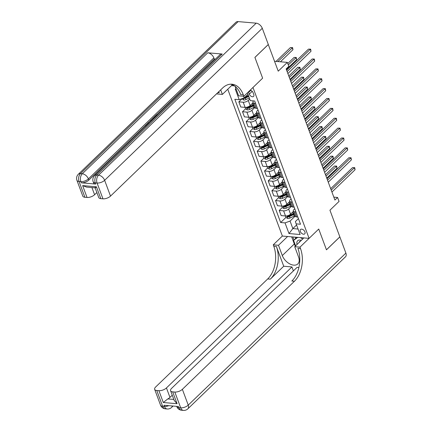 <?xml version="1.0" encoding="UTF-8"?>
<svg xmlns="http://www.w3.org/2000/svg" width="432" height="432" viewBox="0 0 432 432"><rect width="100%" height="100%" fill="white"/><g stroke="black" fill="none" stroke-linecap="round" stroke-linejoin="round"><path stroke-width="0.65" d="M304.933 231.881A3.029 1.868 -134 0 0 302.848 229.532A3.029 1.868 -134 0 0 300.515 229.505A3.029 1.868 -134 0 0 300.31 231.482A3.029 1.868 -134 0 0 302.395 233.836A3.029 1.868 -134 0 0 304.722 233.863A3.029 1.868 -134 0 0 304.933 231.881M227.761 89.219L282.366 236.045L273.251 244.836L273.78 246.256A23.657 15.206 -85 0 1 267.721 278.932L155.65 387.002A5.675 2.581 -20.4 0 0 154.661 389.356A5.675 2.581 -20.4 0 0 156.762 390.485L162.637 406.28L164.446 406.436L164.003 405.254L178.448 406.507L178.886 407.689L180.695 407.846L174.82 392.051L172.687 391.862L177.093 403.715L163.301 402.516L167.783 398.92L173.821 399.443M174.82 392.051A5.675 2.581 -20.4 0 0 182.369 389.324L188.244 405.119L345.892 253.093L339.871 236.898L326.462 249.826L318.74 229.052L326.452 249.788L339.854 236.86L329.94 210.2L339.055 201.409L337.586 197.462L333.823 197.132M268.272 44.507L278.235 71.172L287.35 62.381L274.552 61.274M238.135 21.6L80.487 173.626A5.675 3.499 -134 0 0 78.311 174.28L235.958 22.253A5.675 3.499 46 0 1 238.135 21.6L256.192 23.166A5.675 3.499 46 0 1 262.283 28.28L268.31 44.474L254.902 57.402L262.629 78.176L254.918 57.44L268.321 44.512M287.35 62.381L288.819 66.334L286.141 68.92L334.908 200.043L337.586 197.462M248.497 91.805A2.932 1.809 -134 0 0 248.648 92.383L249.296 94.122A2.932 1.809 -134 0 0 251.311 96.401A2.932 1.809 -134 0 0 253.568 96.428A2.932 1.809 -134 0 0 253.773 94.511L253.125 92.772A2.932 1.809 -134 0 0 250.204 90.158M300.499 248.573A23.657 15.206 -85 0 1 294.44 281.248L291.838 281.021A23.657 15.206 -85 0 0 297.902 248.346L300.499 248.573L299.97 247.153L318.74 229.052L309.085 238.361L282.366 236.045M309.085 238.361L252.974 87.485L262.629 78.176L243.859 96.277L243.329 94.851A23.657 15.206 95 0 0 231.968 84.213A23.657 15.206 95 0 0 222.583 88.031L110.511 196.106A5.675 2.581 159.6 0 1 102.962 198.833L97.087 183.033L95.283 182.876L95.72 184.064A5.675 2.581 159.6 0 1 93.62 182.941L93.177 181.753A5.675 2.581 -20.4 0 0 95.283 182.876A5.675 3.65 95 0 1 96.736 175.036L98.539 175.192L256.192 23.166M231.493 85.622L234.457 85.876M243.637 96.255L244.231 97.848L239.198 99.668L234.83 99.29L280.654 222.518L285.989 217.372M239.198 99.668L235.229 89.003L236.12 89.078M247.423 92.842L250.317 100.634L254.686 101.012L300.515 224.24L296.147 223.862L300.11 234.522L288.992 233.561L285.028 222.896L280.654 222.518M296.147 223.862L295.402 221.54L298.426 218.624M295.931 211.918L294.727 211.815A3.785 1.723 159.6 0 1 293.323 211.064A3.785 1.723 159.6 0 1 293.981 209.493L294.754 208.753M292.259 202.046L291.055 201.938A3.785 1.723 159.6 0 1 289.651 201.193A3.785 1.723 159.6 0 1 290.309 199.622L291.082 198.877M288.587 192.17L287.383 192.067A3.785 1.723 159.6 0 1 285.979 191.317A3.785 1.723 159.6 0 1 286.637 189.745L287.41 189M284.915 182.299L283.711 182.191A3.785 1.723 159.6 0 1 282.307 181.445A3.785 1.723 159.6 0 1 282.965 179.874L283.738 179.129M281.243 172.422L280.039 172.319A3.785 1.723 159.6 0 1 278.635 171.569A3.785 1.723 159.6 0 1 279.293 169.997L280.066 169.252M277.571 162.551L276.367 162.443A3.785 1.723 159.6 0 1 274.963 161.692A3.785 1.723 159.6 0 1 275.621 160.126L276.394 159.381M273.899 152.674L272.695 152.572A3.785 1.723 159.6 0 1 271.291 151.821A3.785 1.723 159.6 0 1 271.949 150.25L272.722 149.504M270.227 142.803L269.023 142.695A3.785 1.723 159.6 0 1 267.619 141.944A3.785 1.723 159.6 0 1 268.277 140.378L269.05 139.633M266.555 132.926L265.351 132.824A3.785 1.723 159.6 0 1 263.947 132.073A3.785 1.723 159.6 0 1 264.605 130.502L265.378 129.757M262.883 123.05L261.679 122.947A3.785 1.723 159.6 0 1 260.275 122.197A3.785 1.723 159.6 0 1 260.933 120.631L261.706 119.885M259.211 113.179L258.007 113.076A3.785 1.723 159.6 0 1 256.603 112.325A3.785 1.723 159.6 0 1 257.261 110.754L258.034 110.009M296.568 224.996L292.847 228.582L298.069 229.036M247.952 94.262L244.231 97.848M249.712 99.004L248.243 100.418A3.785 1.723 159.6 0 1 243.211 102.233L238.842 101.855L241.925 98.885M253.044 102.762L250.155 105.554A3.785 1.723 159.6 0 1 245.122 107.368L240.754 106.99L238.842 101.855M254.81 107.503L251.915 110.29A3.785 1.723 159.6 0 1 246.883 112.109L242.514 111.731L245.597 108.761M256.721 112.639L253.827 115.425A3.785 1.723 159.6 0 1 248.794 117.245L244.426 116.867L242.514 111.731M258.482 117.374L255.587 120.166A3.785 1.723 159.6 0 1 250.555 121.981L246.186 121.603L249.269 118.633M260.393 122.51L257.499 125.302A3.785 1.723 159.6 0 1 252.466 127.116L248.098 126.738L246.186 121.603M262.154 127.251L259.259 130.037A3.785 1.723 159.6 0 1 254.227 131.857L249.858 131.479L252.941 128.509M264.065 132.386L261.171 135.173A3.785 1.723 159.6 0 1 256.138 136.993L251.77 136.615L249.858 131.479M265.826 137.128L262.931 139.914A3.785 1.723 159.6 0 1 257.899 141.734L253.53 141.35L256.613 138.38M267.737 142.258L264.843 145.049A3.785 1.723 159.6 0 1 259.81 146.864L255.442 146.486L253.53 141.35M269.498 146.999L266.609 149.785A3.785 1.723 159.6 0 1 261.571 151.605L257.202 151.227L260.285 148.257M271.409 152.134L268.515 154.921A3.785 1.723 159.6 0 1 263.482 156.74L259.114 156.362L257.202 151.227M273.17 156.875L270.281 159.662A3.785 1.723 159.6 0 1 265.243 161.482L260.874 161.098L263.957 158.128M275.081 162.005L272.187 164.797A3.785 1.723 159.6 0 1 267.154 166.612L262.786 166.234L260.874 161.098M276.842 166.747L273.953 169.533A3.785 1.723 159.6 0 1 268.915 171.353L264.546 170.975L267.629 168.005M278.753 171.882L275.859 174.668A3.785 1.723 159.6 0 1 270.826 176.488L266.458 176.11L264.546 170.975M280.514 176.623L277.625 179.41A3.785 1.723 159.6 0 1 272.587 181.229L268.218 180.851L271.301 177.876M282.425 181.753L279.531 184.545A3.785 1.723 159.6 0 1 274.498 186.365L270.13 185.981L268.218 180.851M284.186 186.494L281.297 189.286A3.785 1.723 159.6 0 1 276.264 191.101L271.89 190.723L274.973 187.753M286.097 191.63L283.203 194.416A3.785 1.723 159.6 0 1 278.17 196.236L273.802 195.858L271.89 190.723M287.858 196.371L284.969 199.157A3.785 1.723 159.6 0 1 279.936 200.977L275.562 200.599L278.645 197.624M289.769 201.506L286.875 204.293A3.785 1.723 159.6 0 1 281.842 206.113L277.474 205.729L275.562 200.599M291.53 206.242L288.641 209.034A3.785 1.723 159.6 0 1 283.608 210.848L279.239 210.47L282.317 207.5M293.441 211.378L290.547 214.164A3.785 1.723 159.6 0 1 285.514 215.984L281.146 215.606L279.239 210.47M295.202 216.119L290.061 221.076L292.847 228.582L288.992 233.561M255.539 103.302L254.335 103.199A3.785 1.723 159.6 0 1 252.931 102.449A3.785 1.723 159.6 0 1 253.557 100.915M257.45 108.437L256.241 108.335A3.785 1.723 159.6 0 1 254.842 107.584L252.931 102.449M261.122 118.314L259.913 118.206A3.785 1.723 159.6 0 1 258.514 117.461L256.603 112.325M264.794 128.185L263.585 128.083A3.785 1.723 159.6 0 1 262.186 127.332L260.275 122.197M268.466 138.062L267.257 137.954A3.785 1.723 159.6 0 1 265.858 137.209L263.947 132.073M272.138 147.933L270.929 147.83A3.785 1.723 159.6 0 1 269.53 147.08L267.619 141.944M275.81 157.81L274.601 157.707A3.785 1.723 159.6 0 1 273.202 156.956L271.291 151.821M279.482 167.681L278.273 167.578A3.785 1.723 159.6 0 1 276.874 166.828L274.963 161.692M283.154 177.557L281.945 177.455A3.785 1.723 159.6 0 1 280.546 176.704L278.635 171.569M286.826 187.429L285.617 187.326A3.785 1.723 159.6 0 1 284.218 186.575L282.307 181.445M290.498 197.305L289.289 197.203A3.785 1.723 159.6 0 1 287.89 196.452L285.979 191.317M294.17 207.182L292.966 207.074A3.785 1.723 159.6 0 1 291.562 206.323L289.651 201.193M285.028 222.896L290.061 221.076M297.842 217.053L296.638 216.95A3.785 1.723 159.6 0 1 295.234 216.2L293.323 211.064M236.164 89.203L235.229 89.003M287.134 71.599L310.273 49.286L311.008 51.262L287.869 73.57M286.616 70.2L308.464 49.129L310.646 49.162L311.008 51.262M308.464 49.129L310.646 49.162M241.861 98.707L243.751 100.04A2.506 1.139 -20.4 0 0 245.959 99.554L249.329 97.967M280.422 61.781L292.95 49.696L292.216 47.72L290.412 47.563L276.064 61.403M243.205 98.221L243.799 98.523A2.506 1.139 -20.4 0 0 245.398 98.059L248.767 96.466M248.573 95.936L244.998 97.621A1.28 0.583 159.6 0 1 244.571 97.778L243.799 98.523M248.416 95.521L245.047 97.108A2.506 1.139 159.6 0 1 244.955 97.151M290.412 47.563L292.594 47.596L277.868 61.56M292.594 47.596L292.95 49.696M290.806 81.47L313.945 59.162L314.68 61.139L291.541 83.446M290.288 80.077L312.136 59.006L314.318 59.033L314.68 61.139M312.136 59.006L314.318 59.033M294.478 91.346L317.617 69.034L318.352 71.01L295.213 93.317M293.96 89.948L315.808 68.877L317.99 68.909L318.352 71.01M315.808 68.877L317.99 68.909M298.15 101.218L321.289 78.91L322.024 80.887L298.885 103.194M297.632 99.824L319.48 78.754L321.662 78.781L322.024 80.887M319.48 78.754L321.662 78.781M245.079 107.368L245.684 108.999L247.423 109.912A2.506 1.139 -20.4 0 0 249.631 109.431L253.757 107.487A7.236 3.289 -20.4 0 0 254.637 107.033M252.207 103.577L252.288 103.534A7.236 3.289 -20.4 0 0 253.168 103.086M253.724 104.587A7.236 3.289 159.6 0 1 252.844 105.035L248.719 106.985A2.506 1.139 159.6 0 1 247.12 107.449L247.471 108.394A2.506 1.139 -20.4 0 0 249.07 107.93L253.195 105.986A7.236 3.289 -20.4 0 0 254.075 105.532M253.87 104.976A6.01 2.732 159.6 0 1 252.796 105.548L248.67 107.492A1.28 0.583 159.6 0 1 248.243 107.654L247.471 108.394M286.351 69.482L296.622 59.573L295.888 57.596L294.084 57.44L287.777 63.52M294.084 57.44L296.266 57.467L288.295 64.919M296.266 57.467L296.622 59.573M248.751 117.239L249.356 118.87L251.095 119.788A2.506 1.139 -20.4 0 0 253.303 119.308L257.429 117.358A7.236 3.289 -20.4 0 0 258.309 116.91M255.879 113.449L255.96 113.411A7.236 3.289 -20.4 0 0 256.84 112.957M257.396 114.458A7.236 3.289 159.6 0 1 256.516 114.912L252.391 116.856A2.506 1.139 159.6 0 1 250.792 117.32L251.143 118.271A2.506 1.139 -20.4 0 0 252.742 117.806L256.867 115.857A7.236 3.289 -20.4 0 0 257.747 115.409M257.542 114.847A6.01 2.732 159.6 0 1 256.468 115.425L252.342 117.369A1.28 0.583 159.6 0 1 251.915 117.526L251.143 118.271M290.023 79.353L300.294 69.444L299.56 67.468L297.756 67.311L288.765 75.983M297.756 67.311L299.938 67.343L289.289 77.377M299.938 67.343L300.294 69.444M252.423 127.116L253.028 128.747L254.767 129.659A2.506 1.139 -20.4 0 0 256.975 129.179L261.101 127.235A7.236 3.289 -20.4 0 0 261.981 126.781M259.551 123.325L259.632 123.282A7.236 3.289 -20.4 0 0 260.512 122.834M261.068 124.335A7.236 3.289 159.6 0 1 260.188 124.783L256.063 126.733A2.506 1.139 159.6 0 1 254.464 127.197L254.815 128.142A2.506 1.139 -20.4 0 0 256.414 127.678L260.545 125.734A7.236 3.289 -20.4 0 0 261.419 125.28M261.214 124.724A6.01 2.732 159.6 0 1 260.14 125.296L256.014 127.24A1.28 0.583 159.6 0 1 255.587 127.402L254.815 128.142M293.695 89.23L303.971 79.321L303.237 77.344L301.428 77.188L292.437 85.855M301.428 77.188L303.61 77.215L292.961 87.253M303.61 77.215L303.971 79.321M301.828 111.094L324.961 88.781L325.696 90.758L302.562 113.065M301.304 109.696L323.152 88.625L325.334 88.657L325.696 90.758M323.152 88.625L325.334 88.657M256.095 136.987L256.7 138.623L258.439 139.536A2.506 1.139 -20.4 0 0 260.647 139.055L264.773 137.106A7.236 3.289 -20.4 0 0 265.653 136.658M263.223 133.196L263.304 133.159A7.236 3.289 -20.4 0 0 264.184 132.71M264.74 134.206A7.236 3.289 159.6 0 1 263.86 134.66L259.735 136.604A2.506 1.139 159.6 0 1 258.136 137.068L258.487 138.019A2.506 1.139 -20.4 0 0 260.086 137.554L264.217 135.605A7.236 3.289 -20.4 0 0 265.091 135.157M264.886 134.595A6.01 2.732 159.6 0 1 263.812 135.173L259.686 137.117A1.28 0.583 159.6 0 1 259.259 137.273L258.487 138.019M297.367 99.101L307.643 89.192L306.909 87.215L305.1 87.059L296.109 95.731M305.1 87.059L307.282 87.091L296.633 97.124M307.282 87.091L307.643 89.192M301.315 240.354A6.151 3.791 -134 0 0 296.887 242.276A6.151 3.791 -134 0 0 297.086 244.426M295.612 245.851L293.566 240.343L297.059 237.319M293.566 240.343L297.74 237.379M300.343 237.6L302.729 238.988M300.542 241.094A4.212 2.597 -134 0 0 299.619 241.553A4.212 2.597 -134 0 0 299.128 242.46M150.79 121.462L150.298 120.706L150.784 120.242L151.605 120.674M154.764 117.628L154.181 116.964L156.53 114.696L157.696 114.799M222.21 54.032L96.736 175.036A5.675 3.499 -134 0 0 94.559 175.689L220.034 54.686A5.675 3.499 46 0 1 222.21 54.032L207.77 52.785A5.675 3.499 46 0 1 213.862 57.899L214.304 59.081L156.622 114.707M154.208 117.04L153.652 117.569M151.929 119.232L150.849 120.274M150.331 120.776L148.316 122.715M147.744 123.271L146.788 124.189M145.568 125.366L88.83 180.085A5.675 2.581 159.6 0 1 81.281 182.812L95.72 184.064M214.304 59.081L215.379 59.173M243.859 96.277L238.626 95.823L235.105 86.357M218.808 91.67L219.213 92.761A23.657 15.206 95 0 0 218.786 91.692M220.687 89.861L222.377 94.414L217.139 93.96L216.956 93.458M95.17 187.85L86.616 187.105L82.631 185.603L96.422 186.797L100.829 198.65L102.962 198.833M100.829 198.65A5.675 2.581 159.6 0 1 98.728 197.527L95.126 187.844M232.4 84.748L222.377 94.414M96.871 192.526L94.586 194.724A5.675 2.581 159.6 0 1 87.037 197.451L82.631 185.603M81.281 182.812L80.838 181.624L79.034 181.467L84.91 197.267L87.037 197.451M84.91 197.267A5.675 2.581 159.6 0 1 82.804 196.144L76.928 180.344A5.675 2.581 -20.4 0 0 79.034 181.467A5.675 3.65 95 0 1 80.487 173.626L82.291 173.783L207.77 52.785M243.329 94.851L240.732 94.63A23.657 15.206 95 0 0 230.661 84.186M96.422 186.797C95.386 187.958 94.964 188.125 95.164 187.294M157.243 115.236L156.573 115.177L154.678 117.007L154.872 117.526M154.678 117.007L154.181 116.964M156.573 115.177L156.767 115.695M152.21 120.091L151.832 119.74L152.41 118.67L153.56 117.563L154.726 117.661M154.273 118.098L153.603 118.044L152.674 119.642M153.603 118.044L153.797 118.562M152.944 118.681L153.133 119.2M151.151 121.117L150.298 120.706M149.229 122.963L147.717 123.196L148.198 122.731L149.688 122.526M147.717 123.196L147.911 123.73M148.111 124.043L146.534 124.805L146.74 125.366M146.534 124.805L146.437 125.658M145.951 126.128L145.546 125.766L145.989 124.805L148.576 123.595M287.604 236.498L278.489 245.29L282.307 255.555A10.643 6.561 -134 0 0 289.629 263.828A10.643 6.561 -134 0 0 297.821 263.925A10.643 6.561 -134 0 0 298.555 256.964L294.737 246.699L299.97 247.153M278.489 245.29L273.251 244.836M283.727 266.231L276.383 246.483A23.657 15.206 -85 0 1 270.319 279.158L283.727 266.231L291.919 266.938L293.398 270.907M298.868 267.543L297.049 267.386L171.574 388.384A5.675 2.581 -20.4 0 0 170.586 390.739A5.675 2.581 -20.4 0 0 172.687 391.862M163.301 402.516L158.895 390.668L156.762 390.485M158.895 390.668A5.675 2.581 -20.4 0 0 166.444 387.941L169.97 397.418A5.675 2.581 159.6 0 1 167.783 398.92M291.919 266.938L166.444 387.941M345.892 253.093A5.675 3.499 46 0 1 345.503 256.802L187.85 408.829A5.675 3.499 -134 0 0 188.244 405.119A5.675 2.581 159.6 0 1 180.695 407.846A5.675 3.65 -85 0 0 183.422 410.4A5.675 5.675 0 0 0 187.85 408.829M303.853 237.908L294.737 246.699M294.44 281.248L182.369 389.324M172.249 395.221L169.97 397.418M170.586 390.739L174.199 400.464L177.093 403.715M295.342 246.116A10.643 6.561 46 0 1 294.316 243.972L291.67 236.849M292.826 236.952L293.949 239.976M295.083 237.146L295.558 238.426M305.5 120.965L328.633 98.658L329.368 100.634L306.234 122.942M304.976 119.572L326.824 98.501L329.006 98.528L329.368 100.634M326.824 98.501L329.006 98.528M309.172 130.842L332.305 108.529L333.04 110.506L309.906 132.818M308.648 129.443L330.496 108.373L332.678 108.405L333.04 110.506M330.496 108.373L332.678 108.405M312.844 140.713L335.977 118.406L336.712 120.382L313.578 142.69M312.32 139.32L334.168 118.249L336.35 118.276L336.712 120.382M334.168 118.249L336.35 118.276M316.516 150.59L339.649 128.277L340.384 130.253L317.25 152.566M315.992 149.191L337.84 128.126L340.022 128.153L340.384 130.253M337.84 128.126L340.022 128.153M320.188 160.461L343.321 138.154L344.056 140.13L320.922 162.437M319.664 159.068L341.512 137.997L343.694 138.029L344.056 140.13M341.512 137.997L343.694 138.029M259.767 146.864L260.372 148.495L262.111 149.407A2.506 1.139 -20.4 0 0 264.319 148.927L268.445 146.983A7.236 3.289 -20.4 0 0 269.325 146.529M266.895 143.073L266.976 143.035A7.236 3.289 -20.4 0 0 267.856 142.582M268.412 144.083A7.236 3.289 159.6 0 1 267.532 144.531L263.407 146.48A2.506 1.139 159.6 0 1 261.808 146.945L262.165 147.89A2.506 1.139 -20.4 0 0 263.758 147.425L267.889 145.481A7.236 3.289 -20.4 0 0 268.763 145.033M268.558 144.472A6.01 2.732 159.6 0 1 267.484 145.044L263.358 146.988A1.28 0.583 159.6 0 1 262.931 147.15L262.165 147.89M301.039 108.977L311.315 99.068L310.581 97.092L308.772 96.935L299.786 105.602M308.772 96.935L310.954 96.968L300.305 107.001M310.954 96.968L311.315 99.068M263.439 156.735L264.044 158.371L265.783 159.284A2.506 1.139 -20.4 0 0 267.991 158.803L272.117 156.854A7.236 3.289 -20.4 0 0 272.997 156.406M270.567 152.944L270.648 152.906A7.236 3.289 -20.4 0 0 271.528 152.458M272.084 153.959A7.236 3.289 159.6 0 1 271.204 154.408L267.079 156.352A2.506 1.139 159.6 0 1 265.48 156.816L265.837 157.766A2.506 1.139 -20.4 0 0 267.43 157.302L271.561 155.358A7.236 3.289 -20.4 0 0 272.435 154.904M272.23 154.343A6.01 2.732 159.6 0 1 271.156 154.921L267.03 156.865A1.28 0.583 159.6 0 1 266.603 157.021L265.837 157.766M304.711 118.849L314.987 108.94L314.253 106.969L312.444 106.812L303.458 115.479M312.444 106.812L314.626 106.839L303.977 116.878M314.626 106.839L314.987 108.94M267.111 166.612L267.721 168.242L269.455 169.16A2.506 1.139 -20.4 0 0 271.663 168.674L275.789 166.73A7.236 3.289 -20.4 0 0 276.669 166.282M274.239 162.821L274.32 162.783A7.236 3.289 -20.4 0 0 275.2 162.329M275.756 163.831A7.236 3.289 159.6 0 1 274.876 164.279L270.751 166.228A2.506 1.139 159.6 0 1 269.152 166.693L269.509 167.643A2.506 1.139 -20.4 0 0 271.102 167.173L275.233 165.229A7.236 3.289 -20.4 0 0 276.107 164.781M275.902 164.219A6.01 2.732 159.6 0 1 274.828 164.792L270.702 166.736A1.28 0.583 159.6 0 1 270.275 166.898L269.509 167.643M308.383 128.725L318.659 118.816L317.925 116.84L316.116 116.683L307.13 125.35M316.116 116.683L318.298 116.716L307.649 126.749M318.298 116.716L318.659 118.816M270.783 176.483L271.393 178.119L273.127 179.032A2.506 1.139 -20.4 0 0 275.335 178.551L279.461 176.607A7.236 3.289 -20.4 0 0 280.341 176.153M277.911 172.692L277.992 172.654A7.236 3.289 -20.4 0 0 278.872 172.206M279.428 173.707A7.236 3.289 159.6 0 1 278.548 174.155L274.423 176.099A2.506 1.139 159.6 0 1 272.824 176.569L273.181 177.514A2.506 1.139 -20.4 0 0 274.774 177.05L278.905 175.106A7.236 3.289 -20.4 0 0 279.779 174.652M279.574 174.096A6.01 2.732 159.6 0 1 278.5 174.668L274.374 176.612A1.28 0.583 159.6 0 1 273.947 176.769L273.181 177.514M312.055 138.596L322.331 128.687L321.597 126.716L319.788 126.56L310.802 135.227M319.788 126.56L321.97 126.587L311.321 136.625M321.97 126.587L322.331 128.687M274.455 186.359L275.065 187.99L276.799 188.908A2.506 1.139 -20.4 0 0 279.007 188.422L283.133 186.478A7.236 3.289 -20.4 0 0 284.013 186.03M281.583 182.569L281.664 182.531A7.236 3.289 -20.4 0 0 282.544 182.077M283.1 183.578A7.236 3.289 159.6 0 1 282.22 184.032L278.095 185.976A2.506 1.139 159.6 0 1 276.496 186.44L276.853 187.391A2.506 1.139 -20.4 0 0 278.446 186.921L282.577 184.977A7.236 3.289 -20.4 0 0 283.457 184.529M283.246 183.967A6.01 2.732 159.6 0 1 282.172 184.54L278.046 186.484A1.28 0.583 159.6 0 1 277.625 186.646L276.853 187.391M315.727 148.473L326.003 138.564L325.269 136.588L323.46 136.431L314.474 145.098M323.46 136.431L325.642 136.463L314.993 146.497M325.642 136.463L326.003 138.564M323.86 170.338L346.993 148.03L347.728 150.001L324.594 172.314M323.336 168.939L345.19 147.874L347.366 147.901L347.728 150.001M345.19 147.874L347.366 147.901M278.127 196.231L278.737 197.867L280.471 198.779A2.506 1.139 -20.4 0 0 282.679 198.299L286.805 196.355A7.236 3.289 -20.4 0 0 287.685 195.901M285.255 192.44L285.336 192.402A7.236 3.289 -20.4 0 0 286.216 191.954M286.772 193.455A7.236 3.289 159.6 0 1 285.892 193.903L281.767 195.847A2.506 1.139 159.6 0 1 280.168 196.317L280.525 197.262A2.506 1.139 -20.4 0 0 282.118 196.798L286.249 194.854A7.236 3.289 -20.4 0 0 287.129 194.4M286.918 193.844A6.01 2.732 159.6 0 1 285.844 194.416L281.718 196.36A1.28 0.583 159.6 0 1 281.297 196.517L280.525 197.262M319.399 158.344L329.675 148.435L328.941 146.464L327.132 146.308L318.146 154.975M327.132 146.308L329.314 146.335L318.665 156.373M329.314 146.335L329.675 148.435M327.532 180.209L350.665 157.901L351.4 159.878L328.266 182.185M327.008 178.816L348.862 157.745L351.038 157.777L351.4 159.878M348.862 157.745L351.038 157.777M281.799 206.107L282.409 207.738L284.148 208.656A2.506 1.139 -20.4 0 0 286.351 208.17L290.477 206.226A7.236 3.289 -20.4 0 0 291.357 205.778M288.927 202.316L289.008 202.279A7.236 3.289 -20.4 0 0 289.888 201.825M290.444 203.326A7.236 3.289 159.6 0 1 289.564 203.78L285.439 205.724A2.506 1.139 159.6 0 1 283.84 206.188L284.197 207.139A2.506 1.139 -20.4 0 0 285.795 206.669L289.921 204.725A7.236 3.289 -20.4 0 0 290.801 204.277M290.59 203.715A6.01 2.732 159.6 0 1 289.516 204.287L285.39 206.231A1.28 0.583 159.6 0 1 284.969 206.393L284.197 207.139M323.071 168.221L333.347 158.312L332.613 156.335L330.804 156.179L321.818 164.851M330.804 156.179L332.986 156.211L322.337 166.244M332.986 156.211L333.347 158.312M331.204 190.085L354.337 167.778L355.072 169.749L331.938 192.062M330.685 188.687L352.534 167.621L354.71 167.648L355.072 169.749M352.534 167.621L354.71 167.648M285.471 215.978L286.081 217.615L287.82 218.527A2.506 1.139 -20.4 0 0 290.023 218.047L294.149 216.103A7.236 3.289 -20.4 0 0 295.029 215.649M292.599 212.188L292.68 212.15A7.236 3.289 -20.4 0 0 293.56 211.702M294.116 213.203A7.236 3.289 159.6 0 1 293.236 213.651L289.111 215.595A2.506 1.139 159.6 0 1 287.512 216.065L287.869 217.01A2.506 1.139 -20.4 0 0 289.467 216.545L293.593 214.601A7.236 3.289 -20.4 0 0 294.473 214.148M294.262 213.592A6.01 2.732 159.6 0 1 293.188 214.164L289.062 216.108A1.28 0.583 159.6 0 1 288.641 216.265L287.869 217.01M326.743 178.092L337.019 168.183L336.285 166.212L334.476 166.055L325.49 174.722M334.476 166.055L336.658 166.082L326.009 176.121M336.658 166.082L337.019 168.183M250.155 105.554L248.243 100.418M253.827 115.425L251.915 110.29M257.499 125.302L255.587 120.166M261.171 135.173L259.259 130.037M264.843 145.049L262.931 139.914M268.515 154.921L266.609 149.785M272.187 164.797L270.281 159.662M275.859 174.668L273.953 169.533M279.531 184.545L277.625 179.41M283.203 194.416L281.297 189.286M286.875 204.293L284.969 199.157M290.547 214.164L288.641 209.034M245.122 107.368L243.211 102.233M256.241 108.335L254.335 103.199M259.913 118.206L258.007 113.076M248.794 117.245L246.883 112.109M263.585 128.083L261.679 122.947M252.466 127.116L250.555 121.981M267.257 137.954L265.351 132.824M256.138 136.993L254.227 131.857M270.929 147.83L269.023 142.695M259.81 146.864L257.899 141.734M274.601 157.707L272.695 152.572M263.482 156.74L261.571 151.605M278.273 167.578L276.367 162.443M267.154 166.612L265.243 161.482M281.945 177.455L280.039 172.319M270.826 176.488L268.915 171.353M285.617 187.326L283.711 182.191M274.498 186.365L272.587 181.229M289.289 197.203L287.383 192.067M278.17 196.236L276.264 191.101M292.966 207.074L291.055 201.938M281.842 206.113L279.936 200.977M296.638 216.95L294.727 211.815M285.514 215.984L283.608 210.848M250.776 90.331L248.648 92.383M252.191 91.325L249.296 94.122M243.059 98.275L243.707 100.019M245.398 98.059L245.959 99.554M246.418 107.303L247.379 109.89M253.195 105.986L253.757 107.487M252.288 103.534L252.844 105.035M249.07 107.93L249.631 109.431M248.578 106.612L248.719 106.985M250.09 117.18L251.051 119.767M256.867 115.857L257.429 117.358M255.96 113.411L256.516 114.912M252.742 117.806L253.303 119.308M252.25 116.483L252.391 116.856M253.762 127.051L254.723 129.638M260.545 125.734L261.101 127.235M259.632 123.282L260.188 124.783M256.414 127.678L256.975 129.179M255.922 126.36L256.063 126.733M257.434 136.928L258.395 139.514M264.217 135.605L264.773 137.106M263.304 133.159L263.86 134.66M260.086 137.554L260.647 139.055M259.594 136.231L259.735 136.604M219.213 92.761L217.804 92.637M262.283 28.28L104.636 180.306L110.511 196.106M213.862 57.899L88.387 178.897L88.83 180.085M91.924 187.569L94.586 194.724M104.636 180.306A5.675 3.499 -134 0 0 98.539 175.192A5.675 3.65 -85 0 0 97.087 183.033A5.675 2.581 -20.4 0 0 104.636 180.306M88.387 178.897A5.675 3.499 -134 0 0 82.291 173.783A5.675 3.65 -85 0 0 80.838 181.624A5.675 2.581 -20.4 0 0 88.387 178.897M276.383 246.483L273.78 246.256M270.319 279.158L267.721 278.932M168.788 405.67A5.675 2.581 159.6 0 1 164.446 406.436A5.675 3.65 -85 0 0 167.173 408.991A5.675 5.675 0 0 0 171.601 407.419A5.675 3.499 -134 0 0 172.303 405.972M160.537 405.157A5.675 5.675 0 0 0 165.364 408.834A5.675 3.65 95 0 1 162.637 406.28A5.675 2.581 159.6 0 1 160.537 405.157L154.661 389.356M176.785 406.566A5.675 5.675 0 0 0 181.613 410.243A5.675 3.65 95 0 1 178.886 407.689A5.675 2.581 159.6 0 1 176.785 406.566L176.704 406.355M294.316 243.972L282.307 255.555M261.106 146.799L262.067 149.386M267.889 145.481L268.445 146.983M266.976 143.035L267.532 144.531M263.758 147.425L264.319 148.927M263.266 146.108L263.407 146.48M264.778 156.676L265.739 159.262M271.561 155.358L272.117 156.854M270.648 152.906L271.204 154.408M267.43 157.302L267.991 158.803M266.938 155.979L267.079 156.352M268.45 166.547L269.411 169.133M275.233 165.229L275.789 166.73M274.32 162.783L274.876 164.279M271.102 167.173L271.663 168.674M270.61 165.856L270.751 166.228M272.122 176.423L273.083 179.01M278.905 175.106L279.461 176.607M277.992 172.654L278.548 174.155M274.774 177.05L275.335 178.551M274.282 175.727L274.423 176.099M275.794 186.295L276.755 188.881M282.577 184.977L283.133 186.478M281.664 182.531L282.22 184.032M278.446 186.921L279.007 188.422M277.96 185.603L278.095 185.976M279.466 196.171L280.427 198.758M286.249 194.854L286.805 196.355M285.336 192.402L285.892 193.903M282.118 196.798L282.679 198.299M281.632 195.475L281.767 195.847M283.138 206.042L284.099 208.629M289.921 204.725L290.477 206.226M289.008 202.279L289.564 203.78M285.795 206.669L286.351 208.17M285.304 205.351L285.439 205.724M286.81 215.919L287.771 218.506M293.593 214.601L294.149 216.103M292.68 212.15L293.236 213.651M289.467 216.545L290.023 218.047M288.976 215.222L289.111 215.595M94.559 175.689A5.675 5.675 0 0 0 93.177 181.753M78.311 174.28A5.675 5.675 0 0 0 76.928 180.344M152.064 120.371L151.832 119.74M145.784 126.398L145.546 125.766M173.038 406.037L171.601 407.419M167.173 408.991L165.364 408.834M183.422 410.4L181.613 410.243"/></g></svg>
